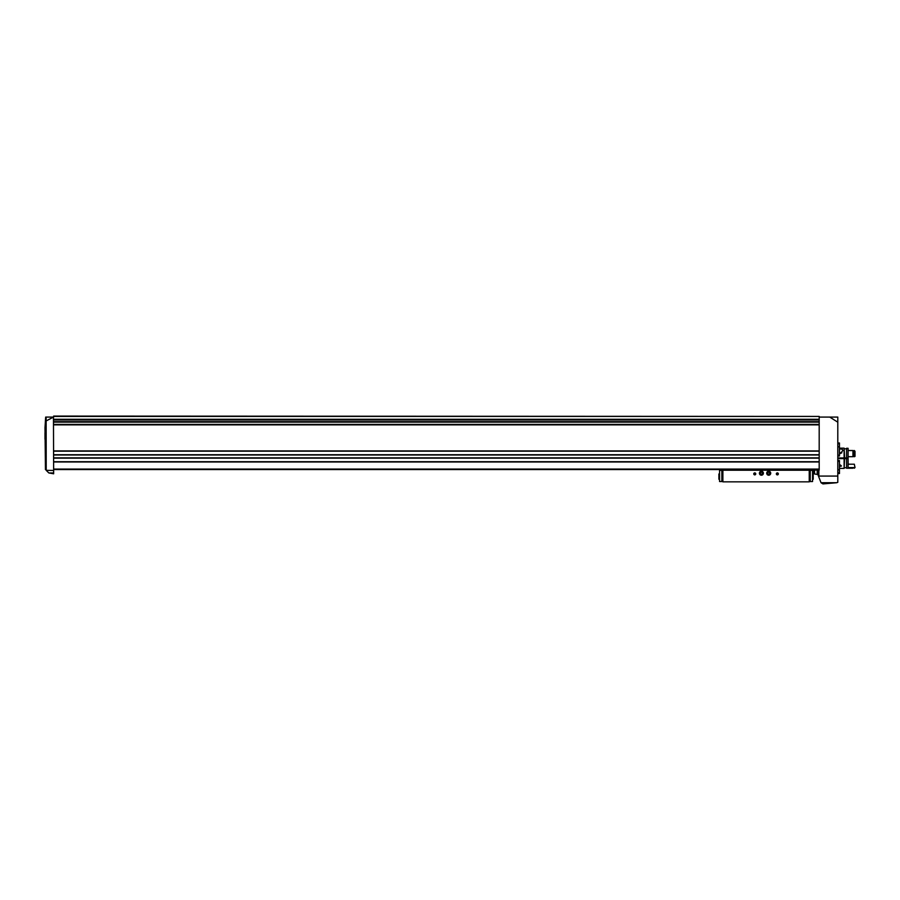 <?xml version="1.0" encoding="UTF-8"?>
<svg xmlns="http://www.w3.org/2000/svg" width="900" height="900" viewBox="0 0 900 900"><rect width="100%" height="100%" fill="white"/><g stroke="black" fill="none" stroke-linecap="round" stroke-linejoin="round"><path stroke-width="1.35" d="M837.799 443.767L839.452 443.767L839.452 442.991L837.799 442.991M837.799 455.186L839.452 455.186L839.452 446.85L837.799 446.85M837.799 469.688L839.452 469.688L839.452 460.53L837.799 460.53M837.799 461.351L839.452 461.351M837.799 473.546L839.452 473.546L839.452 469.856L837.799 469.856M837.799 472.77L839.452 472.77M837.799 446.681L839.452 446.681L839.452 443.767M837.799 456.007L839.452 456.007L839.452 455.186M53.64 472.939L53.64 473.794L48.814 472.939L53.64 472.939L53.64 470.464L46.215 470.34C45.225 469.35 45.225 469.35 46.215 470.34C45.225 469.35 45.225 469.35 46.215 470.34C45.225 469.35 45.225 469.35 46.215 470.34L46.136 417.082L53.46 417.082L46.159 420.952M45.45 469.575L45 427.714L45.652 417.082M45.608 420.379L45.383 426.049L45.608 420.379M45.45 422.73L45.383 426.049M45.619 463.635L45.956 469.136L45.619 463.635M45.686 462.69L45.675 465.907M821.025 482.726L836.674 482.726L822.949 483.907L821.025 482.726L817.864 474.536L814.545 473.974L813.881 472.815L813.881 470.093L819.191 470.093L819.191 417.082L837.799 417.082L837.799 422.19L829.744 417.082M53.64 470.464L53.46 417.082M836.674 482.726L837.799 482.321L837.799 422.19M837.799 476.077L818.865 476.077L818.865 470.093M46.339 470.464L48.814 472.939M53.64 416.419L819.191 416.419L53.64 416.093L53.64 417.082M819.191 416.419L819.191 417.082M53.64 469.564L819.191 469.564M53.64 419.614L819.191 419.614M53.64 451.181L819.191 451.181M53.64 454.736L819.191 454.736M53.64 458.156L819.191 458.156M53.64 461.711L819.191 461.711M817.864 474.536L817.864 470.093M45 439.245L45 432.787M839.452 468.405L844.11 468.405L844.11 448.144L839.452 448.144M843.773 458.606L843.773 457.942M721.553 469.564L721.553 470.228L722.88 470.228L722.88 481.849L809.235 481.849L809.235 470.228L722.88 470.228M810.562 469.564L810.562 470.228L809.235 470.228M776.351 473.884A1.001 1.001 0 0 0 777.847 474.739A1.001 1.001 0 0 0 777.847 473.017A1.001 1.001 0 0 0 776.351 473.884M753.761 473.884A1.001 1.001 0 0 0 755.258 474.739A1.001 1.001 0 0 0 755.258 473.017A1.001 1.001 0 0 0 753.761 473.884M759.409 473.22A1.991 1.991 0 0 0 762.401 474.941A1.991 1.991 0 0 0 762.401 471.488A1.991 1.991 0 0 0 759.409 473.22M766.721 473.22A1.991 1.991 0 0 0 769.714 474.941A1.991 1.991 0 0 0 769.714 471.488A1.991 1.991 0 0 0 766.721 473.22M809.235 481.522L812.554 481.522L812.554 470.396L809.235 470.396M722.88 470.396L719.561 470.396L719.561 481.522L719.561 470.396M722.88 481.522L719.561 481.522M753.941 473.884A0.821 0.821 0 0 0 755.168 474.593A0.821 0.821 0 0 0 755.168 473.175A0.821 0.821 0 0 0 753.941 473.884M776.531 473.884A0.821 0.821 0 0 0 777.758 474.593A0.821 0.821 0 0 0 777.758 473.175A0.821 0.821 0 0 0 776.531 473.884M812.554 473.951L813.217 473.951L813.217 479.261L812.554 479.261M719.561 473.951L718.898 473.951L718.898 479.261L719.561 479.261M768.712 474.368A1.147 1.147 0 0 1 767.711 473.794L768.712 474.368L769.714 473.794A1.147 1.147 0 0 1 768.712 474.368L767.711 473.794A1.147 1.147 0 0 1 767.711 472.646L767.711 473.794L767.711 472.646A1.147 1.147 0 0 1 768.712 472.061L767.711 472.646L768.712 472.061A1.147 1.147 0 0 1 769.714 473.794L769.714 472.646L768.712 472.061L769.714 472.646L769.714 473.794L768.712 474.368M767.126 473.22A1.586 1.586 0 0 1 769.5 471.848A1.586 1.586 0 0 1 769.5 474.593A1.586 1.586 0 0 1 767.126 473.22M767.711 473.22A1.001 1.001 0 0 1 769.207 472.354A1.001 1.001 0 0 1 768.712 474.21A1.001 1.001 0 0 1 767.711 473.22M761.4 474.368A1.147 1.147 0 0 1 760.41 473.794L761.4 474.368L762.401 473.794A1.147 1.147 0 0 1 761.4 474.368L760.41 473.794A1.147 1.147 0 0 1 760.41 472.646L760.41 473.794L760.41 472.646A1.147 1.147 0 0 1 761.4 472.061L760.41 472.646L761.4 472.061A1.147 1.147 0 0 1 762.401 473.794L762.401 472.646L761.4 472.061L762.401 472.646L762.401 473.794L761.4 474.368M759.825 473.22A1.586 1.586 0 0 1 762.199 471.848A1.586 1.586 0 0 1 762.199 474.593A1.586 1.586 0 0 1 759.825 473.22M760.41 473.22A1.001 1.001 0 0 1 761.906 472.354A1.001 1.001 0 0 1 761.4 474.21A1.001 1.001 0 0 1 760.41 473.22M839.452 465.548L840.386 464.985L841.466 466.031L839.498 466.504M844.11 468.236L844.605 458.606L837.799 458.606M846.562 457.942L846.562 448.301L848.092 448.301L848.092 457.942L837.799 457.942M839.452 449.066C841.545 448.808 842.67 449.291 842.839 450.506L840.386 453.555L839.452 453.229M844.605 457.942L844.11 448.301M848.092 467.584L852.941 467.584L852.941 468.236L846.562 468.236L846.562 458.606L844.605 458.606M848.092 468.236L848.092 458.606L846.562 458.606M848.092 457.942L848.092 458.606M848.092 456.694L848.092 450.54L852.941 450.54L852.941 456.694L848.092 456.694L852.941 456.694M853.999 456.694L853.999 450.54L854.336 456.694L855 456.412L855 451.305L854.336 450.54L855 451.305M853.999 451.08L852.941 451.08M853.999 456.48L852.941 456.48M855 467.089L854.336 468.236L855 467.572L854.336 464.209L848.756 464.209L848.092 463.556M854.336 467.584L854.336 468.236M853.999 467.584L852.941 467.584M847.856 457.942L847.856 458.606L847.856 457.942M844.65 458.606L844.65 457.942M844.369 458.606L844.369 457.942M845.438 458.606L845.438 457.942M841.837 452.756L839.452 452.756M841.567 453.026L839.452 453.026M53.64 457.886L819.191 457.886M53.64 454.995L819.191 454.995M53.64 450.911L819.191 450.911M53.64 424.868L819.191 424.868M53.64 419.276L819.191 419.276M53.64 469.091L819.191 469.091M53.64 461.97L819.191 461.97M53.64 419.94L819.191 419.94M53.64 421.661L819.191 421.661M53.64 422.134L819.191 422.134M53.64 424.395L819.191 424.395M814.545 473.974L814.545 470.093M817.2 474.255L817.2 470.093M810.248 481.522L810.248 470.396M721.856 481.522L721.856 470.396M845.303 458.606L845.303 457.942M847.597 458.606L847.597 457.942M846.562 448.808L844.605 448.808M846.562 467.741L844.605 467.741M848.756 464.31L848.092 463.646M853.999 467.775L852.941 467.775M839.059 457.942L839.059 458.606M841.714 457.942L841.714 458.606"/></g></svg>
